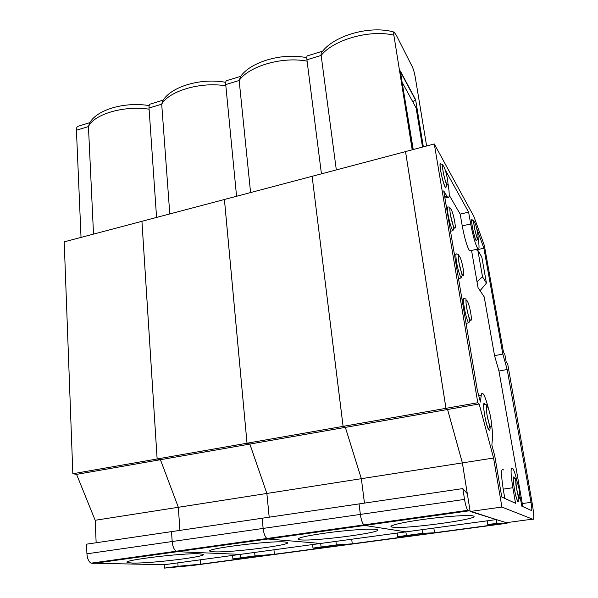 <?xml version="1.0" encoding="UTF-8"?>
<svg xmlns="http://www.w3.org/2000/svg" width="598" height="598" viewBox="0 0 598 598"><rect width="100%" height="100%" fill="white"/><g stroke="black" fill="none" stroke-linecap="round" stroke-linejoin="round"><path stroke-width="0.9" d="M250.584 192.556L239.155 80.491L240.717 76.32L226.934 80.551C225.924 80.581 225.521 81.933 225.73 84.595L236.569 196.264M405.541 151.615L224.429 199.478L247.034 443.208L249.852 444.067L266.872 493.455L269.19 517.188L266.858 493.455L178.331 507.291L179.931 530.374L178.309 507.291L95.172 520.282L96.151 542.752M300.278 539.852L298.335 539.531C296.309 538.051 306.296 535.763 328.295 532.676C348.619 530 370.588 528.52 376.015 529.387L376.74 529.529C387.736 531.876 315.071 541.579 300.278 539.852M405.511 151.578L445.973 408.329L447.566 409.503L462.366 462.904L467.3 493.731L462.822 488.581L262.171 518.227L263.142 528.415C263.725 533.349 264.966 536.712 266.865 538.506L267.956 539L320.7 543.447L321.096 546.998L341.361 545.503M359.039 503.92L360.355 514.415C361.087 519.498 362.239 522.996 363.816 524.909L364.698 525.448L405.885 531.869L406.393 535.509L397.79 536.668L410.923 535.943L352.267 543.821L336.345 544.942L335.927 541.377L320.7 543.447M335.927 541.377L405.885 531.869L406.408 535.509L421.949 534.687M336.345 544.942L321.096 546.998L341.181 545.525L264.824 555.781L240.568 557.844L254.972 555.901L254.658 552.425L240.269 554.383L240.568 557.844M406.393 535.509L421.814 534.702L341.204 545.525M397.79 536.668L397.289 533.035M445.973 408.329L343.103 426.359L312.119 176.283L343.08 426.367L247.034 443.208M343.08 426.367L345.33 427.376L249.852 444.067M343.103 426.359L345.352 427.376L361.334 478.692L266.872 493.455L249.829 444.075L160.443 459.705L178.331 507.291L160.428 459.705L76.566 474.371L95.172 520.282M447.566 409.503L345.352 427.376L361.356 478.684L364.451 503.12M351.706 539.232L352.267 543.821M426.621 145.994L415.214 76.978C414.451 72.799 413.48 69.42 412.314 66.834L396.354 35.312L394.127 32.105C393.641 31.896 393.551 32.92 393.858 35.162C369.826 29.324 333.392 39.76 321.141 55.427C320.902 53.095 321.425 51.652 322.718 51.084C335.269 35.058 370.767 25.213 394.127 32.105M336.315 169.877L321.141 55.427L306.924 59.77L321.432 173.816M392.393 527.122L391.907 527.032C387.153 526.016 400.623 522.592 422.293 519.565C443.903 516.53 467.479 514.811 472.584 515.827L473.168 515.962C483.67 518.675 403.762 529.581 392.393 527.122M359.054 503.912L360.377 514.407C361.11 519.49 362.261 522.988 363.838 524.902L364.713 525.44L405.9 531.869L496.288 519.58L496.916 523.317L507.059 523.257L507.65 522.503M462.822 488.581L464.541 499.405C465.438 504.652 466.485 508.293 467.696 510.333L496.288 519.58M433.856 528.064L434.552 532.773L496.609 524.431L487.781 524.543L487.168 520.821M434.552 532.773L422.577 533.326L406.408 535.509M496.916 523.317L487.781 524.543M422.577 533.326L422.046 529.671M479.162 403.979L493.567 458.023L501.909 507.052L532.549 519.146C534.291 520.656 534.171 515.371 532.183 503.292L507.724 364.055L506.229 362.104L504.817 354.225L503.538 352.514L484.358 245.531L473.848 216.416L434.29 143.961L477.787 402.746L479.162 403.979L447.588 409.495L462.381 462.897L361.356 478.684L364.474 503.112M412.201 149.806L393.858 35.162M423.302 146.869L415.603 99.619L400.294 70.96L412.897 149.62M415.565 99.731L412.755 101.772M322.419 51.234L307.649 55.771C306.856 55.726 306.617 57.057 306.924 59.77M273.959 549.801L274.392 554.286L329.917 546.826L312.971 548.089L312.582 544.554L320.685 543.447L321.081 546.998L312.971 548.089M274.392 554.286L254.972 555.901M224.429 199.493L141.943 221.297L157.139 458.965L160.443 459.705M224.407 199.478L247.019 443.208L72.836 473.751L76.566 474.371M247.019 443.208L249.829 444.075M262.171 518.242L86.538 544.173L86.927 553.808C87.271 558.457 88.646 561.582 91.053 563.174L164.218 564.721L164.435 568.1L192.384 565.506L265.026 555.751M93.52 234.102L88.444 126.567L89.603 123.098C96.764 109.509 124.892 101.593 149.164 105.599M89.879 122.635L78.443 126.148C77.06 126.305 76.387 127.673 76.432 130.244L81.029 237.406M232.891 558.876L232.592 555.43L240.254 554.383L240.553 557.844L232.891 558.876L253.223 557.134L200.584 564.198L178.062 566.261L177.83 562.875L232.592 555.43M141.943 221.312L64.21 241.854L72.836 473.751M141.928 221.297L157.125 458.972L160.428 459.705M262.156 518.227L263.127 528.423L172.194 541.519L171.514 531.622L172.172 541.526C172.628 546.31 173.943 549.547 176.111 551.244L177.389 551.685L240.254 554.383M200.255 559.825L200.584 564.198M132.315 563.062L127.277 562.479C121.088 560.341 183.437 552.799 199.291 553.808L202.924 554.294C209.098 556.439 150.943 563.622 132.315 563.062M177.83 562.875L164.218 564.721M254.658 552.425L312.582 544.554M213.748 551.812L210.272 551.326C201.81 549.099 270.954 540.383 284.902 541.975L287.062 542.319C295.412 544.591 230.761 552.888 213.748 551.812M86.927 553.808L172.172 541.526C172.65 546.31 173.958 549.547 176.126 551.236L177.404 551.677L240.269 554.383M263.127 528.423C263.711 533.349 264.951 536.712 266.843 538.514L267.934 539L320.685 543.447M169.787 213.927L161.707 104.172L163.127 100.277C171.768 86.209 201.743 77.718 225.715 82.345M163.239 100.105L150.651 103.977C149.44 104.074 148.895 105.435 149.022 108.051L156.571 217.425M178.062 566.261L164.435 568.1M240.553 557.844L264.809 555.781M413.24 149.537L402.185 82.793M402.566 82.995L416.126 107.984L422.532 147.078M471.545 250.457L478.034 287.638L484.201 296.877L494.553 355.661L502.828 354.091L507.171 369.504L531.002 502.342C531.884 507.567 532.026 510.296 531.443 510.528L521.77 506.125L520.178 497.08M516.881 480.418C515.401 474.438 514.063 470.469 512.867 468.511C510.498 466.216 510.49 472.622 512.845 487.729L515.566 503.307L501.767 497.028L494.748 455.885L491.862 445.069L492.475 438.013C492.707 434.836 492.378 430.156 491.481 423.967M503.523 469.931C501.034 467.666 500.93 474.065 503.21 489.134L504.802 498.411M488.506 408.793C486.697 401.579 485.015 396.736 483.453 394.269C482.287 392.602 481.54 393.013 481.203 395.502L480.418 402.028L477.391 390.636L443.716 190.919L447.648 197.362C449.569 198.708 449.718 194.268 448.089 184.057M445.876 171.08L468.608 212.126L470.686 223.936C473.175 236.786 475.597 245.143 477.966 249.007C479.342 250.024 479.387 246.406 478.101 238.146M449.21 195.202L460.198 214.136L468.608 212.126M460.198 214.136L462.239 225.917C464.691 238.737 467.158 247.064 469.624 250.891L470.581 250.674M476.546 228.002L483.887 248.222L502.828 354.091M476.412 249.912L483.887 248.222M494.553 355.661L498.956 371.022L507.171 369.504M498.956 371.022L522.839 506.611M475.365 249.59L477.854 250.353L481.816 257.065L486.443 283.078L480.067 290.688M477.854 250.353L482.541 276.867L476.995 281.695M486.443 283.078L482.541 276.867M501.909 507.052L470.163 511.484L506.334 522.674L532.549 519.146M522.039 443.611L521.471 443.701M434.29 143.961L405.534 151.571L445.996 408.322L447.588 409.495M477.787 402.746L445.996 408.322M493.567 458.023L462.381 462.897L470.163 511.484M514.273 477.615C511.417 472.599 515.057 497.409 517.786 501.386C518.511 502.462 518.862 501.774 518.84 499.337M484.971 404.106C481.525 398.35 485.382 425.029 488.716 429.7C489.762 431.151 490.218 429.992 490.061 426.239M440.188 163.673L440.875 163.493C437.908 160.04 443.073 185.657 445.824 187.996M471.725 219.885L472.196 219.772C469.946 216.954 474.334 239.073 476.397 240.897L476.995 239.977M307.103 61.175C282.555 56.272 248.903 66.109 239.155 80.491L225.73 84.595M468.331 510.931L177.404 551.677M360.355 514.415L263.142 528.415M507.059 523.257L421.829 534.702M464.541 499.405L360.377 514.407M468.697 322.83C465.648 319.212 461.417 294.022 464.616 298.694L466.074 298.955C466.313 299.224 465.386 298.574 466.545 307.35C470.275 324.624 470.499 320.02 468.697 322.83L466.051 323.369M470.716 313.001C472.943 325.828 468.877 320.737 466.657 307.664C464.459 294.672 468.585 300.353 470.716 313.001M461.222 277.958L462.179 275.401L458.92 262.417C457.687 252.827 458.688 255.144 458.389 254.397L456.924 254.075C455.698 253.066 455.586 255.817 456.588 262.335C458.031 270.072 459.578 275.274 461.222 277.958L458.494 278.556M458.995 262.492C461.14 275.17 465.304 281.105 463.144 268.637C461.08 256.37 456.857 249.882 458.995 262.492M452.903 230.716L453.845 228.227L450.391 214.787C449.262 206.243 450.152 207.416 449.763 207.185L448.365 206.99C447.252 206.153 447.162 208.709 448.081 214.66C449.591 222.673 451.198 228.025 452.903 230.716L450.526 231.276M450.466 214.869C452.551 227.188 456.835 233.997 454.727 221.873C452.731 209.965 448.388 202.625 450.466 214.869M445.712 187.533C443.073 185.283 438.102 160.645 440.958 163.972L442.438 164.375C442.707 164.839 441.825 163.605 443.402 173.345C447.087 188.46 447.536 185.365 445.712 187.533L445.51 187.578M447.439 179.123C449.479 190.904 445.114 183.332 443.096 171.387C441.077 159.502 445.495 167.567 447.439 179.123M476.613 236.217L476.666 236.621M476.83 240.164L476.307 240.501C474.319 238.744 470.095 217.47 472.263 220.184C474.685 221.619 472.682 216.498 474.588 228.518C477.795 242.123 477.959 238.258 476.307 240.501L476.143 240.538M477.578 232.816C479.439 243.169 476.195 237.541 474.341 227.061C472.495 216.626 475.784 222.628 477.578 232.816M517.704 500.93C515.072 497.11 511.574 473.25 514.317 478.079C516.874 479.633 514.93 474.012 516.096 486.159C519.214 502.716 519.647 498.47 517.704 500.93L517.547 500.952M519.333 489.994C520.641 502.163 519.692 501.64 516.5 488.417C515.237 476.329 516.179 476.853 519.333 489.994M415.603 99.619L423.354 146.861M149.096 109.187C123.928 105.353 94.148 114.121 88.444 126.567L76.432 130.244M177.389 551.685L92.488 563.578M225.85 85.858C200.943 81.522 169.316 90.806 161.707 104.172L149.022 108.051M503.21 489.134L512.845 487.729M478.804 395.928L481.203 395.502M444.71 196.794L446.863 196.264M462.239 225.917L470.686 223.936M522.368 503.553L531.002 502.342M487.049 414.915C489.396 428.729 493.118 431.666 490.764 418.159C488.506 404.794 484.709 401.191 487.049 414.915M484.589 414.96C485.845 421.867 487.191 426.613 488.626 429.215L489.672 426.434L486.981 414.877C485.427 401.699 486.914 405.878 486.503 404.831L485.023 404.607C483.468 403.052 483.326 406.498 484.589 414.96M298.335 539.531L298.23 538.544M91.053 563.174L363.816 524.909M391.907 527.032L391.735 525.739M461.985 299.254L463.637 298.903M454.458 254.636L456.05 254.277M446.504 207.439L447.596 207.17M415.483 99.918L400.421 71.76M363.838 524.902L467.696 510.333M306.789 57.759C283.101 52.415 251.04 61.549 240.717 76.32M127.277 562.479L127.254 562.015M127.082 558.726L127.045 558.121M210.272 551.326L210.219 550.623M447.648 197.362L444.919 198.035M477.966 249.007L469.624 250.891"/></g></svg>
